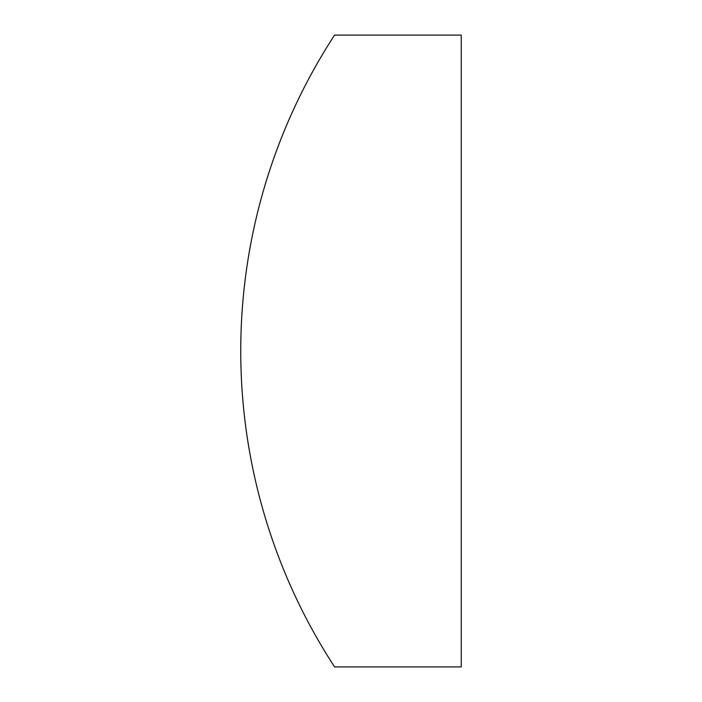 <?xml version="1.0" encoding="UTF-8"?>
<svg xmlns="http://www.w3.org/2000/svg" width="702" height="702" viewBox="0 0 702 702"><rect width="100%" height="100%" fill="white"/><g stroke="black" fill="none" stroke-linecap="round" stroke-linejoin="round"><path stroke-width="0.53" stroke-dasharray="3.51 2.63" d="M334.573 35.1A578.729 578.729 0 0 0 334.573 666.9L461.249 666.9L461.249 35.1L334.573 35.1"/><path stroke-width="1.05" d="M334.573 35.1A578.729 578.729 0 0 0 334.573 666.9L461.249 666.9L461.249 35.1L334.573 35.1"/></g></svg>
